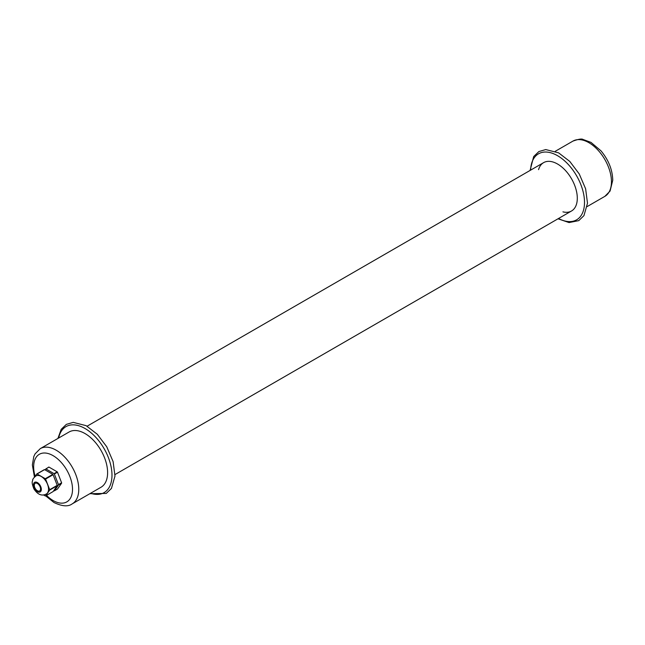 <?xml version="1.0" encoding="UTF-8"?>
<svg xmlns="http://www.w3.org/2000/svg" width="645" height="645" viewBox="0 0 645 645"><rect width="100%" height="100%" fill="white"/><g stroke="black" fill="none" stroke-linecap="round" stroke-linejoin="round"><path stroke-width="0.97" d="M538.567 169.643A27.92 16.117 60 0 1 543.598 162.645A27.92 16.117 60 0 1 571.518 178.762A27.92 16.117 60 0 1 571.518 210.996A27.92 16.117 60 0 1 562.94 211.858M72.167 503.898A31.903 18.423 60 0 0 72.167 467.061A31.903 18.423 60 0 0 40.264 448.638L69.096 431.997A31.903 18.423 60 0 1 100.999 450.412A31.903 18.423 60 0 1 100.999 487.257L72.167 503.898C68.193 506.849 62.138 506.39 54.003 502.536L45.674 495.868M52.817 474.373L45.295 478.711L37.063 473.962L44.578 469.616L52.817 474.373A12.053 6.958 -120 0 1 53.1 474.728L57.22 485.338L49.697 489.684L45.577 479.066L53.1 474.728M57.203 471.842L54.067 473.648L45.835 468.891L48.964 467.085L57.203 471.842A12.053 6.958 -120 0 1 57.486 472.196L61.606 482.807L58.469 484.613L54.357 474.002L57.486 472.196M53.1 491.579L45.577 495.924L49.697 490.063L57.22 485.725L53.1 491.579M57.486 489.047L54.357 490.853L58.469 485L61.606 483.186L57.486 489.047M43.465 494.892L45.295 495.949A12.053 6.958 -120 0 0 45.577 495.924M53.729 490.684L54.067 490.877A12.053 6.958 -120 0 0 54.357 490.853M44.578 469.616A12.053 6.958 -120 0 0 44.295 469.641L36.773 473.986L34.822 476.76M32.887 479.517L32.653 479.84A12.053 6.958 -120 0 0 32.653 480.154M48.964 467.085A12.053 6.958 -120 0 0 48.681 467.109L44.916 469.81M41.175 476.453A10.417 6.015 -120 0 0 35.967 475.937C33.774 477.743 32.702 479.074 32.734 479.912C32.71 481.597 30.887 481.194 33.951 488.975C37.765 494.691 41.909 496.36 46.384 493.973A10.417 6.015 -120 0 0 47.98 485.629A10.417 6.015 -120 0 0 41.175 476.453M37.418 482.597A5.539 3.201 -120 0 0 34.024 487.426A5.539 3.201 -120 0 0 40.812 491.345A5.539 3.201 -120 0 0 37.418 482.597M34.282 485.314A4.434 2.556 -120 0 0 36.217 489.773A4.434 2.556 -120 0 0 39.635 490.958A4.434 2.556 -120 0 0 39.635 485.846A4.434 2.556 -120 0 0 35.201 483.282A4.434 2.556 -120 0 0 34.282 485.314M555.281 151.293L572.937 141.102A31.903 18.423 60 0 1 604.849 159.525A31.903 18.423 60 0 1 604.849 196.362L587.184 206.561M530.633 170.135A38.111 22.003 60 0 1 557.893 155.897A38.111 22.003 60 0 1 584.507 201.998A38.111 22.003 60 0 1 558.546 218.486M58.671 438.011A38.111 22.003 60 0 1 86.898 429.659A38.111 22.003 60 0 1 111.924 473.003A38.111 22.003 60 0 1 90.574 493.272M35.136 476.308A27.477 15.859 60 0 1 48.053 453.508A27.477 15.859 60 0 1 72.345 486.266A27.477 15.859 60 0 1 53.084 500.512A27.477 15.859 60 0 1 46.505 495.384M572.937 141.102C578.428 139.143 581.782 138.594 582.999 139.449L591.005 142.4L600.971 150.825C608.566 159.984 612.492 169.788 612.75 180.229L610.065 191.081L604.849 196.362M530.093 170.441L533.697 156.533L538.873 151.559L545.751 149.567L558.618 152.849L569.809 161.452L579.25 173.957L585.628 188.816L587.498 203.223L583.951 215.624L578.783 220.622L569.051 222.573L558.014 218.8M57.921 438.439L61.186 429.336L66.362 424.362L73.232 422.37L86.108 425.652L97.29 434.262L106.739 446.759L113.109 461.618L114.987 476.026L111.44 488.434L106.264 493.425L89.832 493.707M40.264 448.638L35.056 453.903L33.806 456.523L32.363 464.932L34.451 477.115M543.598 162.645L87.099 426.2M571.518 210.996L115.02 474.559"/></g></svg>
